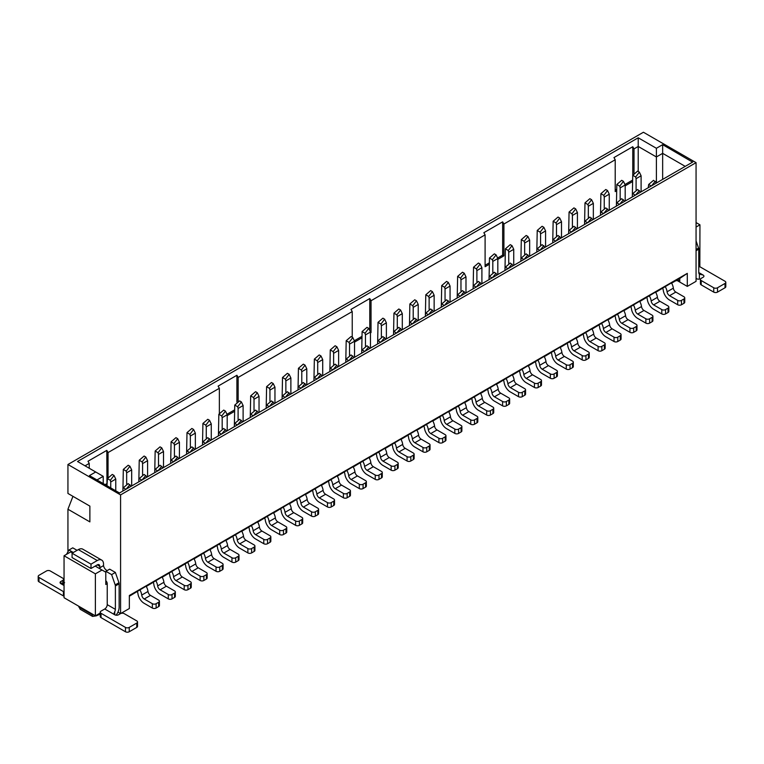 <?xml version="1.0" encoding="UTF-8"?>
<svg xmlns="http://www.w3.org/2000/svg" width="764" height="764" viewBox="0 0 764 764"><rect width="100%" height="100%" fill="white"/><g stroke="black" fill="none" stroke-linecap="round" stroke-linejoin="round"><path stroke-width="1.15" d="M662.655 179.397L662.655 153.344L656.391 156.964L656.391 182.653M692.585 162.121L662.655 144.663L662.655 153.344L685.222 166.371M662.655 144.663L656.391 148.283L656.391 156.964L638.217 146.468L638.217 171.47M656.391 148.283L638.217 137.787L638.217 146.468L634.015 148.894L632.764 146.726L613.96 157.575L615.211 159.752L615.211 191.592L616.405 190.904M696.061 162.646L643.422 132.248L67.939 464.502L120.578 494.9L696.061 162.646L696.061 281.333L687.294 286.395L687.294 273.369L679.769 278.44L679.769 282.059L676.637 280.245M692.747 162.025L119.518 492.981L89.436 475.609L95.701 471.99L77.527 461.494L638.217 137.787M696.061 227.051L699.948 224.817L699.843 266.846M696.061 222.572L699.948 224.817M679.769 278.44L677.964 279.481L679.769 282.059L687.294 286.395M677.964 279.481L671.613 283.148M671.47 282.89L655.693 292.335M655.55 292.077L639.774 301.532M639.63 301.264L623.863 310.719M623.711 310.461L607.943 319.906M607.791 319.648L592.024 329.103M591.871 328.845L576.104 338.29M575.951 338.032L560.184 347.486M560.031 347.219L544.264 356.673M544.111 356.416L528.344 365.861M528.191 365.603L512.424 375.057M512.272 374.799L496.504 384.244M496.352 383.986L480.585 393.441M480.432 393.183L464.665 402.628M464.512 402.37L448.745 411.825M448.592 411.557L432.825 421.012M432.672 420.754L416.905 430.199M416.752 429.941L400.985 439.396M400.833 439.138L385.066 448.583M384.913 448.325L369.146 457.779M368.993 457.512L353.226 466.966M353.073 466.708L337.306 476.153M337.153 475.896L321.386 485.35M321.233 485.092L305.466 494.537M305.313 494.279L289.546 503.734M289.394 503.466L273.627 512.921M696.061 240.88L698.563 248.08A2.655 1.538 60 0 1 698.764 249.169L698.764 272.538A3.543 2.044 -60 0 0 699.385 274.095L699.499 274.161M700.426 279.452A2.655 1.538 0 0 0 701.209 280.541L713.738 287.77A2.655 1.538 -0 0 0 717.501 287.77L725.017 283.434A2.655 1.538 -0 0 0 725.8 282.346L725.8 286.691A2.655 1.538 180 0 1 725.017 287.77L717.501 292.115A2.655 1.538 180 0 1 713.738 292.115L701.209 284.877A2.655 1.538 180 0 1 700.426 283.797L700.426 279.452A2.655 1.538 0 0 1 701.209 278.363L703.147 277.246A2.655 1.538 180 0 0 703.93 276.157A2.655 1.538 180 0 0 703.147 275.078L699.385 274.095L699.385 279.08A8.862 5.119 -60 0 1 696.835 278.774A8.862 5.119 -60 0 1 696.061 278.134M725.8 282.346A2.655 1.538 -0 0 0 725.017 281.257L700.578 267.152A2.655 1.538 0 0 0 698.764 266.703M120.578 494.9L120.578 613.587L129.355 608.516L129.355 595.49L687.294 273.369M662.503 288.076A3.543 2.044 60 0 1 663.257 290.205A8.862 5.119 -120 0 0 669.465 299.994L677.697 304.75L677.697 300.405L669.55 295.697A3.543 2.044 60 0 1 667.077 291.781A8.862 5.119 -120 0 0 665.091 286.338M671.317 282.651A8.862 5.119 60 0 1 673.342 288.171A3.543 2.044 -120 0 0 675.825 292.077L683.971 296.785A2.655 1.538 0 0 1 684.745 297.874A2.655 1.538 0 0 1 683.971 298.953L683.971 303.298L681.459 304.75A2.655 1.538 180 0 1 677.697 304.75M684.745 297.874L684.745 302.21A2.655 1.538 180 0 1 683.971 303.298M681.459 304.75L681.459 300.405A2.655 1.538 180 0 1 677.697 300.405M681.459 300.405L683.971 298.953M646.583 297.272A3.543 2.044 60 0 1 647.337 299.392A8.862 5.119 -120 0 0 653.545 309.181L661.786 313.937L661.786 309.592L653.631 304.893A3.543 2.044 60 0 1 651.157 300.978A8.862 5.119 -120 0 0 649.171 295.525M655.397 291.838A8.862 5.119 60 0 1 657.422 297.358A3.543 2.044 -120 0 0 659.905 301.274L668.051 305.972A2.655 1.538 0 0 1 668.825 307.061A2.655 1.538 0 0 1 668.051 308.15L668.051 312.486L665.539 313.937A2.655 1.538 180 0 1 661.786 313.937M668.825 307.061L668.825 311.406A2.655 1.538 180 0 1 668.051 312.486M665.539 313.937L665.539 309.592A2.655 1.538 180 0 1 661.786 309.592M665.539 309.592L668.051 308.15M630.663 306.459A3.543 2.044 60 0 1 631.417 308.589A8.862 5.119 -120 0 0 637.625 318.368L645.866 323.124L645.866 318.789L637.711 314.08A3.543 2.044 60 0 1 635.237 310.165A8.862 5.119 -120 0 0 633.26 304.712M639.487 301.026A8.862 5.119 60 0 1 641.502 306.545A3.543 2.044 -120 0 0 643.985 310.461L652.131 315.169A2.655 1.538 0 0 1 652.905 316.248A2.655 1.538 0 0 1 652.131 317.337L652.131 321.682L649.62 323.124A2.655 1.538 180 0 1 645.866 323.124M652.905 316.248L652.905 320.593A2.655 1.538 180 0 1 652.131 321.682M649.62 323.124L649.62 318.789A2.655 1.538 180 0 1 645.866 318.789M649.62 318.789L652.131 317.337M614.743 315.656A3.543 2.044 60 0 1 615.497 317.776A8.862 5.119 -120 0 0 621.705 327.565L629.947 332.321L629.947 327.976L621.791 323.267A3.543 2.044 60 0 1 619.317 319.362A8.862 5.119 -120 0 0 617.341 313.909M623.567 310.222A8.862 5.119 60 0 1 625.582 315.742A3.543 2.044 -120 0 0 628.065 319.658L636.211 324.356A2.655 1.538 0 0 1 636.985 325.445A2.655 1.538 0 0 1 636.211 326.534L636.211 330.869L633.7 332.321A2.655 1.538 180 0 1 629.947 332.321M636.985 325.445L636.985 329.79A2.655 1.538 180 0 1 636.211 330.869M633.7 332.321L633.7 327.976A2.655 1.538 180 0 1 629.947 327.976M633.7 327.976L636.211 326.534M598.823 324.843A3.543 2.044 60 0 1 599.587 326.973A8.862 5.119 -120 0 0 605.785 336.752L614.027 341.508L614.027 337.163L605.871 332.464A3.543 2.044 60 0 1 603.398 328.549A8.862 5.119 -120 0 0 601.421 323.096M607.647 319.409A8.862 5.119 60 0 1 609.662 324.929A3.543 2.044 -120 0 0 612.145 328.845L620.292 333.553A2.655 1.538 0 0 1 621.065 334.632A2.655 1.538 0 0 1 620.292 335.721L620.292 340.066L617.78 341.508A2.655 1.538 180 0 1 614.027 341.508M621.065 334.632L621.065 338.977A2.655 1.538 180 0 1 620.292 340.066M617.78 341.508L617.78 337.163A2.655 1.538 180 0 1 614.027 337.163M617.78 337.163L620.292 335.721M582.903 334.03A3.543 2.044 60 0 1 583.667 336.16A8.862 5.119 -120 0 0 589.865 345.949L598.107 350.705L598.107 346.359L589.961 341.651A3.543 2.044 60 0 1 587.478 337.736A8.862 5.119 -120 0 0 585.501 332.292M591.728 328.606A8.862 5.119 60 0 1 593.743 334.126A3.543 2.044 -120 0 0 596.226 338.032L604.372 342.74A2.655 1.538 0 0 1 605.155 343.829A2.655 1.538 0 0 1 604.372 344.908L604.372 349.253L601.86 350.705A2.655 1.538 180 0 1 598.107 350.705M605.155 343.829L605.155 348.164A2.655 1.538 180 0 1 604.372 349.253M601.86 350.705L601.86 346.359A2.655 1.538 180 0 1 598.107 346.359M601.86 346.359L604.372 344.908M566.984 343.227A3.543 2.044 60 0 1 567.747 345.347A8.862 5.119 -120 0 0 573.945 355.136L582.187 359.892L582.187 355.546L574.041 350.848A3.543 2.044 60 0 1 571.558 346.932A8.862 5.119 -120 0 0 569.581 341.479M575.808 337.793A8.862 5.119 60 0 1 577.823 343.313A3.543 2.044 -120 0 0 580.306 347.228L588.452 351.927A2.655 1.538 0 0 1 589.235 353.016A2.655 1.538 0 0 1 588.452 354.104L588.452 358.44L585.94 359.892A2.655 1.538 180 0 1 582.187 359.892M589.235 353.016L589.235 357.361A2.655 1.538 180 0 1 588.452 358.44M585.94 359.892L585.94 355.546A2.655 1.538 180 0 1 582.187 355.546M585.94 355.546L588.452 354.104M551.064 352.414A3.543 2.044 60 0 1 551.828 354.544A8.862 5.119 -120 0 0 558.026 364.323L566.267 369.079L566.267 364.743L558.121 360.035A3.543 2.044 60 0 1 555.638 356.119A8.862 5.119 -120 0 0 553.661 350.666M559.888 346.99A8.862 5.119 60 0 1 561.903 352.5A3.543 2.044 -120 0 0 564.386 356.416L572.532 361.124A2.655 1.538 0 0 1 573.315 362.203A2.655 1.538 0 0 1 572.532 363.292L572.532 367.637L570.03 369.079A2.655 1.538 180 0 1 566.267 369.079M573.315 362.203L573.315 366.548A2.655 1.538 180 0 1 572.532 367.637M570.03 369.079L570.03 364.743A2.655 1.538 180 0 1 566.267 364.743M570.03 364.743L572.532 363.292M535.144 361.611A3.543 2.044 60 0 1 535.908 363.731A8.862 5.119 -120 0 0 542.106 373.52L550.347 378.276L550.347 373.93L542.201 369.232A3.543 2.044 60 0 1 539.718 365.316A8.862 5.119 -120 0 0 537.741 359.863M543.968 356.177A8.862 5.119 60 0 1 545.983 361.697A3.543 2.044 -120 0 0 548.466 365.612L556.612 370.311A2.655 1.538 0 0 1 557.395 371.399A2.655 1.538 0 0 1 556.612 372.488L556.612 376.824L554.11 378.276A2.655 1.538 180 0 1 550.347 378.276M557.395 371.399L557.395 375.745A2.655 1.538 180 0 1 556.612 376.824M554.11 378.276L554.11 373.93A2.655 1.538 180 0 1 550.347 373.93M554.11 373.93L556.612 372.488M519.224 370.798A3.543 2.044 60 0 1 519.988 372.928A8.862 5.119 -120 0 0 526.186 382.707L534.428 387.463L534.428 383.127L526.281 378.419A3.543 2.044 60 0 1 523.798 374.503A8.862 5.119 -120 0 0 521.822 369.05M528.048 365.364A8.862 5.119 60 0 1 530.063 370.884A3.543 2.044 -120 0 0 532.546 374.799L540.692 379.507A2.655 1.538 0 0 1 541.475 380.587A2.655 1.538 0 0 1 540.692 381.675L540.692 386.021L538.19 387.463A2.655 1.538 180 0 1 534.428 387.463M541.475 380.587L541.475 384.932A2.655 1.538 180 0 1 540.692 386.021M538.19 387.463L538.19 383.127A2.655 1.538 180 0 1 534.428 383.127M538.19 383.127L540.692 381.675M503.304 379.985A3.543 2.044 60 0 1 504.068 382.115A8.862 5.119 -120 0 0 510.266 391.903L518.508 396.659L518.508 392.314L510.362 387.606A3.543 2.044 60 0 1 507.879 383.7A8.862 5.119 -120 0 0 505.902 378.247M512.128 374.561A8.862 5.119 60 0 1 514.143 380.08A3.543 2.044 -120 0 0 516.626 383.986L524.772 388.695A2.655 1.538 0 0 1 525.556 389.783A2.655 1.538 0 0 1 524.772 390.862L524.772 395.208L522.27 396.659A2.655 1.538 180 0 1 518.508 396.659M525.556 389.783L525.556 394.119A2.655 1.538 180 0 1 524.772 395.208M522.27 396.659L522.27 392.314A2.655 1.538 180 0 1 518.508 392.314M522.27 392.314L524.772 390.862M487.384 389.182A3.543 2.044 60 0 1 488.148 391.302A8.862 5.119 -120 0 0 494.346 401.09L502.588 405.846L502.588 401.501L494.442 396.803A3.543 2.044 60 0 1 491.959 392.887A8.862 5.119 -120 0 0 489.982 387.434M496.208 383.748A8.862 5.119 60 0 1 498.224 389.268A3.543 2.044 -120 0 0 500.706 393.183L508.853 397.882A2.655 1.538 0 0 1 509.636 398.97A2.655 1.538 0 0 1 508.853 400.059L508.853 404.395L506.351 405.846A2.655 1.538 180 0 1 502.588 405.846M509.636 398.97L509.636 403.316A2.655 1.538 180 0 1 508.853 404.395M506.351 405.846L506.351 401.501A2.655 1.538 180 0 1 502.588 401.501M506.351 401.501L508.853 400.059M471.464 398.369A3.543 2.044 60 0 1 472.228 400.498A8.862 5.119 -120 0 0 478.426 410.278L486.668 415.033L486.668 410.698L478.522 405.99A3.543 2.044 60 0 1 476.039 402.074A8.862 5.119 -120 0 0 474.062 396.621M480.289 392.944A8.862 5.119 60 0 1 482.304 398.455A3.543 2.044 -120 0 0 484.787 402.37L492.933 407.078A2.655 1.538 0 0 1 493.716 408.167A2.655 1.538 0 0 1 492.933 409.246L492.933 413.591L490.431 415.033A2.655 1.538 180 0 1 486.668 415.033M493.716 408.167L493.716 412.503A2.655 1.538 180 0 1 492.933 413.591M490.431 415.033L490.431 410.698A2.655 1.538 180 0 1 486.668 410.698M490.431 410.698L492.933 409.246M455.554 407.565A3.543 2.044 60 0 1 456.309 409.685A8.862 5.119 -120 0 0 462.507 419.474L470.748 424.23L470.748 419.885L462.602 415.186A3.543 2.044 60 0 1 460.119 411.271A8.862 5.119 -120 0 0 458.142 405.818M464.369 402.131A8.862 5.119 60 0 1 466.384 407.651A3.543 2.044 -120 0 0 468.867 411.567L477.013 416.265A2.655 1.538 0 0 1 477.796 417.354A2.655 1.538 0 0 1 477.013 418.443L477.013 422.778L474.511 424.23A2.655 1.538 180 0 1 470.748 424.23M477.796 417.354L477.796 421.699A2.655 1.538 180 0 1 477.013 422.778M474.511 424.23L474.511 419.885A2.655 1.538 180 0 1 470.748 419.885M474.511 419.885L477.013 418.443M439.634 416.752A3.543 2.044 60 0 1 440.389 418.882A8.862 5.119 -120 0 0 446.587 428.661L454.828 433.417L454.828 429.082L446.682 424.373A3.543 2.044 60 0 1 444.199 420.458A8.862 5.119 -120 0 0 442.222 415.005M448.449 411.318A8.862 5.119 60 0 1 450.464 416.838A3.543 2.044 -120 0 0 452.947 420.754L461.093 425.462A2.655 1.538 0 0 1 461.876 426.541A2.655 1.538 0 0 1 461.093 427.63L461.093 431.975L458.591 433.417A2.655 1.538 180 0 1 454.828 433.417M461.876 426.541L461.876 430.886A2.655 1.538 180 0 1 461.093 431.975M458.591 433.417L458.591 429.082A2.655 1.538 180 0 1 454.828 429.082M458.591 429.082L461.093 427.63M423.714 425.949A3.543 2.044 60 0 1 424.469 428.069A8.862 5.119 -120 0 0 430.667 437.858L438.908 442.614L438.908 438.269L430.762 433.56A3.543 2.044 60 0 1 428.279 429.654A8.862 5.119 -120 0 0 426.302 424.201M432.529 420.515A8.862 5.119 60 0 1 434.544 426.035A3.543 2.044 -120 0 0 437.027 429.951L445.173 434.649A2.655 1.538 0 0 1 445.956 435.738A2.655 1.538 0 0 1 445.173 436.817L445.173 441.162L442.671 442.614A2.655 1.538 180 0 1 438.908 442.614M445.956 435.738L445.956 440.074A2.655 1.538 180 0 1 445.173 441.162M442.671 442.614L442.671 438.269A2.655 1.538 180 0 1 438.908 438.269M442.671 438.269L445.173 436.817M407.795 435.136A3.543 2.044 60 0 1 408.549 437.266A8.862 5.119 -120 0 0 414.757 447.045L422.989 451.801L422.989 447.456L414.842 442.757A3.543 2.044 60 0 1 412.359 438.842A8.862 5.119 -120 0 0 410.383 433.389M416.609 429.702A8.862 5.119 60 0 1 418.624 435.222A3.543 2.044 -120 0 0 421.107 439.138L429.253 443.846A2.655 1.538 0 0 1 430.036 444.925A2.655 1.538 0 0 1 429.253 446.014L429.253 450.359L426.751 451.801A2.655 1.538 180 0 1 422.989 451.801M430.036 444.925L430.036 449.27A2.655 1.538 180 0 1 429.253 450.359M426.751 451.801L426.751 447.456A2.655 1.538 180 0 1 422.989 447.456M426.751 447.456L429.253 446.014M391.875 444.323A3.543 2.044 60 0 1 392.629 446.453A8.862 5.119 -120 0 0 398.837 456.242L407.069 460.998L407.069 456.652L398.923 451.944A3.543 2.044 60 0 1 396.44 448.029A8.862 5.119 -120 0 0 394.463 442.585M400.689 438.899A8.862 5.119 60 0 1 402.704 444.419A3.543 2.044 -120 0 0 405.187 448.325L413.334 453.033A2.655 1.538 0 0 1 414.117 454.122A2.655 1.538 0 0 1 413.334 455.201L413.334 459.546L410.831 460.998A2.655 1.538 180 0 1 407.069 460.998M414.117 454.122L414.117 458.457A2.655 1.538 180 0 1 413.334 459.546M410.831 460.998L410.831 456.652A2.655 1.538 180 0 1 407.069 456.652M410.831 456.652L413.334 455.201M375.955 453.52A3.543 2.044 60 0 1 376.709 455.64A8.862 5.119 -120 0 0 382.917 465.429L391.149 470.185L391.149 465.839L383.003 461.141A3.543 2.044 60 0 1 380.52 457.225A8.862 5.119 -120 0 0 378.543 451.772M384.769 448.086A8.862 5.119 60 0 1 386.785 453.606A3.543 2.044 -120 0 0 389.268 457.521L397.414 462.22A2.655 1.538 0 0 1 398.197 463.309A2.655 1.538 0 0 1 397.414 464.397L397.414 468.733L394.912 470.185A2.655 1.538 180 0 1 391.149 470.185M398.197 463.309L398.197 467.654A2.655 1.538 180 0 1 397.414 468.733M394.912 470.185L394.912 465.839A2.655 1.538 180 0 1 391.149 465.839M394.912 465.839L397.414 464.397M360.035 462.707A3.543 2.044 60 0 1 360.789 464.837A8.862 5.119 -120 0 0 366.997 474.616L375.229 479.372L375.229 475.036L367.083 470.328A3.543 2.044 60 0 1 364.6 466.412A8.862 5.119 -120 0 0 362.623 460.959M368.85 457.273A8.862 5.119 60 0 1 370.874 462.793A3.543 2.044 -120 0 0 373.348 466.708L381.494 471.417A2.655 1.538 0 0 1 382.277 472.496A2.655 1.538 0 0 1 381.494 473.584L381.494 477.93L378.992 479.372A2.655 1.538 180 0 1 375.229 479.372M382.277 472.496L382.277 476.841A2.655 1.538 180 0 1 381.494 477.93M378.992 479.372L378.992 475.036A2.655 1.538 180 0 1 375.229 475.036M378.992 475.036L381.494 473.584M344.115 471.904A3.543 2.044 60 0 1 344.87 474.024A8.862 5.119 -120 0 0 351.077 483.813L359.309 488.568L359.309 484.223L351.163 479.525A3.543 2.044 60 0 1 348.68 475.609A8.862 5.119 -120 0 0 346.703 470.156M352.93 466.47A8.862 5.119 60 0 1 354.954 471.99A3.543 2.044 -120 0 0 357.428 475.905L365.584 480.604A2.655 1.538 0 0 1 366.357 481.692A2.655 1.538 0 0 1 365.584 482.781L365.584 487.117L363.072 488.568A2.655 1.538 180 0 1 359.309 488.568M366.357 481.692L366.357 486.038A2.655 1.538 180 0 1 365.584 487.117M363.072 488.568L363.072 484.223A2.655 1.538 180 0 1 359.309 484.223M363.072 484.223L365.584 482.781M328.195 481.091A3.543 2.044 60 0 1 328.95 483.22A8.862 5.119 -120 0 0 335.157 493L343.389 497.756L343.389 493.41L335.243 488.712A3.543 2.044 60 0 1 332.76 484.796A8.862 5.119 -120 0 0 330.783 479.343M337.01 475.657A8.862 5.119 60 0 1 339.035 481.177A3.543 2.044 -120 0 0 341.508 485.092L349.664 489.8A2.655 1.538 0 0 1 350.437 490.88A2.655 1.538 0 0 1 349.664 491.968L349.664 496.314L347.152 497.756A2.655 1.538 180 0 1 343.389 497.756M350.437 490.88L350.437 495.225A2.655 1.538 180 0 1 349.664 496.314M347.152 497.756L347.152 493.41A2.655 1.538 180 0 1 343.389 493.41M347.152 493.41L349.664 491.968M312.275 490.278A3.543 2.044 60 0 1 313.03 492.408A8.862 5.119 -120 0 0 319.237 502.196L327.469 506.952L327.469 502.607L319.323 497.899A3.543 2.044 60 0 1 316.84 493.983A8.862 5.119 -120 0 0 314.863 488.54M321.09 484.853A8.862 5.119 60 0 1 323.115 490.373A3.543 2.044 -120 0 0 325.588 494.279L333.744 498.987A2.655 1.538 0 0 1 334.517 500.076A2.655 1.538 0 0 1 333.744 501.155L333.744 505.501L331.232 506.952A2.655 1.538 180 0 1 327.469 506.952M334.517 500.076L334.517 504.412A2.655 1.538 180 0 1 333.744 505.501M331.232 506.952L331.232 502.607A2.655 1.538 180 0 1 327.469 502.607M331.232 502.607L333.744 501.155M296.356 499.475A3.543 2.044 60 0 1 297.11 501.595A8.862 5.119 -120 0 0 303.318 511.383L311.55 516.139L311.55 511.794L303.403 507.095A3.543 2.044 60 0 1 300.921 503.18A8.862 5.119 -120 0 0 298.944 497.727M305.17 494.041A8.862 5.119 60 0 1 307.195 499.56A3.543 2.044 -120 0 0 309.668 503.476L317.824 508.175A2.655 1.538 0 0 1 318.598 509.263A2.655 1.538 0 0 1 317.824 510.352L317.824 514.688L315.312 516.139A2.655 1.538 180 0 1 311.55 516.139M318.598 509.263L318.598 513.609A2.655 1.538 180 0 1 317.824 514.688M315.312 516.139L315.312 511.794A2.655 1.538 180 0 1 311.55 511.794M315.312 511.794L317.824 510.352M280.436 508.662A3.543 2.044 60 0 1 281.19 510.791A8.862 5.119 -120 0 0 287.398 520.571L295.63 525.326L295.63 520.991L287.484 516.283A3.543 2.044 60 0 1 285.001 512.367A8.862 5.119 -120 0 0 283.024 506.914M289.25 503.237A8.862 5.119 60 0 1 291.275 508.748A3.543 2.044 -120 0 0 293.758 512.663L301.904 517.371A2.655 1.538 0 0 1 302.678 518.45A2.655 1.538 0 0 1 301.904 519.539L301.904 523.884L299.392 525.326A2.655 1.538 180 0 1 295.63 525.326M302.678 518.45L302.678 522.796A2.655 1.538 180 0 1 301.904 523.884M299.392 525.326L299.392 520.991A2.655 1.538 180 0 1 295.63 520.991M299.392 520.991L301.904 519.539M129.355 596.216L146.125 586.189M146.277 586.446L162.044 577.001M162.197 577.259L177.964 567.805M178.117 568.072L193.884 558.618M194.037 558.876L209.804 549.431M209.947 549.688L225.724 540.234M225.867 540.492L241.644 531.047M241.787 531.305L257.563 521.85M257.707 522.108L273.483 512.663M85.043 465.839L89.245 463.414L87.994 461.246L106.798 450.388L108.049 452.565L219.354 388.293L218.103 386.126L236.907 375.267L238.158 377.435L352.233 311.578L352.233 337.23M369.776 329.58L369.776 298.552L350.972 309.41L352.233 311.578M369.776 298.552L371.037 300.729L485.102 234.873L483.851 232.695L502.645 221.846L502.645 255.138L503.906 255.854L503.906 224.014L502.645 221.846M503.906 224.014L615.211 159.752M634.015 173.227L634.015 148.894M632.764 146.726L632.764 175.243M632.325 180.266L625.057 184.468M616.405 189.462L615.211 190.15M625.181 185.843L632.325 181.717M502.645 255.138L497.698 257.993M489.046 262.988L485.102 265.27M485.102 234.873L485.102 266.712L489.046 264.43M497.822 259.368L503.906 255.854M354.544 342.091L361.697 337.965M370.464 332.894L371.037 332.569L370.464 332.244M361.697 336.513L354.42 340.715M371.037 300.729L371.037 332.569M238.158 377.435L238.158 401.176M234.338 411.49L227.195 415.616M219.354 413.209L219.354 388.293M108.049 452.565L108.049 477.357M106.979 485.016L106.358 485.379M89.245 468.265L89.245 463.414M236.907 375.267L236.907 402.103M95.701 471.99L103.216 476.335L103.216 483.574M103.216 476.335L96.952 479.954M106.798 450.388L106.979 483.784M106.798 483.679L105.098 484.653M234.338 410.039L227.07 414.241M117.971 612.079L120.578 613.587M67.939 464.502L67.939 493.449L89.875 506.112L89.875 521.888L67.939 509.225L67.939 551.856M100.246 613.024L95.385 615.832L64.052 597.734L64.052 555.762L70.689 551.923L72.513 552.974M89.875 506.112L72.952 496.342L67.939 509.225M95.194 566.076L105.795 572.188L105.795 584.489L107.227 583.658L107.227 604.649L115.383 609.357L115.383 585.978A2.655 1.538 -120 0 0 115.183 584.899L111.62 574.614L105.919 571.319A4.431 2.559 60 0 1 105.623 572.093M102.032 570.02L95.385 573.85L95.385 615.832M95.385 573.85L64.052 555.762M91.938 613.836L92.673 616.405L96.274 615.851L100.246 614.141M92.454 616.357L80.096 609.223L78.778 606.244M73.325 552.506L68.999 550.004L72.761 547.836L77.088 550.338M97.267 560.537L91.002 564.157L91.002 568.502L72.074 557.567L72.074 553.231L78.339 549.612L97.267 560.537A8.862 5.119 -60 0 1 101.698 560.098A8.862 5.119 -60 0 1 103.532 564.157L103.532 565.608A4.431 2.559 -120 0 0 107.227 570.565M105.919 571.319L109.672 569.151L115.383 572.446L118.945 582.722A2.655 1.538 60 0 1 119.136 583.811L119.136 607.179A8.862 5.119 120 0 1 116.061 615.192M105.795 580.716A2.655 1.538 60 0 1 107.227 583.658M100.065 568.884A4.431 2.559 60 0 1 99.778 567.776L99.778 566.325L97.267 564.882A3.543 2.044 -60 0 1 99.043 564.701A3.543 2.044 -60 0 1 99.778 566.325M68.999 550.004L66.497 554.349M78.339 549.612A8.862 5.119 -60 0 1 82.77 549.173L101.698 560.098M91.002 568.502L97.267 564.882M99.778 567.776L103.532 565.608M111.62 574.614L115.383 572.446M115.383 609.357A3.543 2.044 -60 0 1 114.753 611.63L114.753 614.781L113.97 613.626L114.753 611.63M101.029 613.301L125.468 627.406A2.655 1.538 0 0 0 129.231 627.406L136.756 623.071A2.655 1.538 0 0 0 137.53 621.982L137.53 626.327A2.655 1.538 180 0 1 136.756 627.406L129.231 631.752A2.655 1.538 180 0 1 125.468 631.752L101.029 617.637L101.029 613.301A2.655 1.538 180 0 1 100.246 612.212A2.655 1.538 180 0 1 101.029 611.124L104.725 608.994A3.543 2.044 120 0 0 107.227 604.649M64.615 582.684L60.853 583.658A2.655 1.538 180 0 1 60.069 582.579A2.655 1.538 180 0 1 60.853 581.49L62.791 580.373A2.655 1.538 -0 0 0 63.574 579.284A2.655 1.538 -0 0 0 62.791 578.195L50.262 570.956A2.655 1.538 0 0 0 46.499 570.956L38.983 575.302A2.655 1.538 0 0 0 38.2 576.39A2.655 1.538 0 0 0 38.983 577.469L63.422 591.584A2.655 1.538 0 0 0 64.052 591.852M63.422 591.584L63.422 595.93A2.655 1.538 -0 0 0 64.052 596.197M63.422 595.93L38.983 581.815A2.655 1.538 180 0 1 38.2 580.726L38.2 576.39M63.574 579.284L63.574 583.629A2.655 1.538 180 0 1 63.565 583.782M91.002 564.157L72.074 553.231M104.725 608.994L114.753 614.781A2.655 1.538 0 0 0 118.515 614.781L120.454 613.654A2.655 1.538 0 0 1 124.217 613.654L136.756 620.893A2.655 1.538 0 0 1 137.53 621.982M101.029 617.637A2.655 1.538 180 0 1 100.246 616.558L100.246 612.212M153.077 582.197A3.543 2.044 60 0 1 153.841 584.317A8.862 5.119 -120 0 0 160.039 594.106L168.281 598.861L168.281 594.516L160.134 589.808A3.543 2.044 60 0 1 157.651 585.902A8.862 5.119 -120 0 0 155.675 580.449M161.901 576.763A8.862 5.119 60 0 1 163.916 582.283A3.543 2.044 -120 0 0 166.399 586.198L174.545 590.897A2.655 1.538 0 0 1 175.328 591.985A2.655 1.538 0 0 1 174.545 593.065L174.545 597.41L172.034 598.861A2.655 1.538 180 0 1 168.281 598.861M184.917 563.813A3.543 2.044 60 0 1 185.671 565.933A8.862 5.119 -120 0 0 191.879 575.722L200.12 580.478L200.12 576.132L191.965 571.434A3.543 2.044 60 0 1 189.491 567.518A8.862 5.119 -120 0 0 187.514 562.065M193.741 558.379A8.862 5.119 60 0 1 195.756 563.899A3.543 2.044 -120 0 0 198.239 567.814L206.385 572.513A2.655 1.538 0 0 1 207.159 573.602A2.655 1.538 0 0 1 206.385 574.69L206.385 579.026L203.873 580.478A2.655 1.538 180 0 1 200.12 580.478M216.756 545.429A3.543 2.044 60 0 1 217.511 547.549A8.862 5.119 -120 0 0 223.718 557.338L231.96 562.094L231.96 557.749L223.804 553.05A3.543 2.044 60 0 1 221.331 549.135A8.862 5.119 -120 0 0 219.354 543.681M225.581 539.995A8.862 5.119 60 0 1 227.596 545.515A3.543 2.044 -120 0 0 230.079 549.431L238.225 554.129A2.655 1.538 0 0 1 238.998 555.218A2.655 1.538 0 0 1 238.225 556.307L238.225 560.642L235.713 562.094A2.655 1.538 180 0 1 231.96 562.094M248.596 527.045A3.543 2.044 60 0 1 249.351 529.175A8.862 5.119 -120 0 0 255.558 538.954L263.79 543.71L263.79 539.374L255.644 534.666A3.543 2.044 60 0 1 253.161 530.751A8.862 5.119 -120 0 0 251.184 525.298M257.411 521.611A8.862 5.119 60 0 1 259.435 527.131A3.543 2.044 -120 0 0 261.918 531.047L270.064 535.755A2.655 1.538 0 0 1 270.838 536.834A2.655 1.538 0 0 1 270.064 537.923L270.064 542.268L267.553 543.71A2.655 1.538 180 0 1 263.79 543.71M264.516 517.858A3.543 2.044 60 0 1 265.27 519.978A8.862 5.119 -120 0 0 271.478 529.767L279.71 534.523L279.71 530.178L271.564 525.479A3.543 2.044 60 0 1 269.081 521.564A8.862 5.119 -120 0 0 267.104 516.111M273.331 512.424A8.862 5.119 60 0 1 275.355 517.944A3.543 2.044 -120 0 0 277.838 521.86L285.984 526.558A2.655 1.538 0 0 1 286.758 527.647A2.655 1.538 0 0 1 285.984 528.736L285.984 533.071L283.473 534.523A2.655 1.538 180 0 1 279.71 534.523M232.676 536.232A3.543 2.044 60 0 1 233.431 538.362A8.862 5.119 -120 0 0 239.638 548.151L247.88 552.907L247.88 548.562L239.724 543.853A3.543 2.044 60 0 1 237.251 539.947A8.862 5.119 -120 0 0 235.264 534.494M241.491 530.808A8.862 5.119 60 0 1 243.515 536.328A3.543 2.044 -120 0 0 245.998 540.234L254.145 544.942A2.655 1.538 0 0 1 254.918 546.031A2.655 1.538 0 0 1 254.145 547.11L254.145 551.455L251.633 552.907A2.655 1.538 180 0 1 247.88 552.907M200.837 554.616A3.543 2.044 60 0 1 201.591 556.746A8.862 5.119 -120 0 0 207.798 566.525L216.04 571.281L216.04 566.945L207.884 562.237A3.543 2.044 60 0 1 205.411 558.322A8.862 5.119 -120 0 0 203.434 552.869M209.661 549.192A8.862 5.119 60 0 1 211.676 554.702A3.543 2.044 -120 0 0 214.159 558.618L222.305 563.326A2.655 1.538 0 0 1 223.078 564.415A2.655 1.538 0 0 1 222.305 565.494L222.305 569.839L219.793 571.281A2.655 1.538 180 0 1 216.04 571.281M168.997 573A3.543 2.044 60 0 1 169.761 575.13A8.862 5.119 -120 0 0 175.959 584.909L184.2 589.665L184.2 585.329L176.045 580.621A3.543 2.044 60 0 1 173.571 576.705A8.862 5.119 -120 0 0 171.594 571.252M177.821 567.566A8.862 5.119 60 0 1 179.836 573.086A3.543 2.044 -120 0 0 182.319 577.001L190.465 581.71A2.655 1.538 0 0 1 191.248 582.789A2.655 1.538 0 0 1 190.465 583.877L190.465 588.223L187.954 589.665A2.655 1.538 180 0 1 184.2 589.665M137.157 591.384A3.543 2.044 60 0 1 137.921 593.513A8.862 5.119 -120 0 0 144.119 603.293L152.361 608.048L152.361 603.703L144.215 599.005A3.543 2.044 60 0 1 141.732 595.089A8.862 5.119 -120 0 0 139.755 589.636M145.981 585.95A8.862 5.119 60 0 1 147.996 591.47A3.543 2.044 -120 0 0 150.479 595.385L158.625 600.093A2.655 1.538 0 0 1 159.409 601.173A2.655 1.538 0 0 1 158.625 602.261L158.625 606.606L156.123 608.048A2.655 1.538 180 0 1 152.361 608.048M175.328 591.985L175.328 596.321A2.655 1.538 180 0 1 174.545 597.41M172.034 598.861L172.034 594.516A2.655 1.538 180 0 1 168.281 594.516M172.034 594.516L174.545 593.065M207.159 573.602L207.159 577.947A2.655 1.538 180 0 1 206.385 579.026M203.873 580.478L203.873 576.132A2.655 1.538 180 0 1 200.12 576.132M203.873 576.132L206.385 574.69M238.998 555.218L238.998 559.563A2.655 1.538 180 0 1 238.225 560.642M235.713 562.094L235.713 557.749A2.655 1.538 180 0 1 231.96 557.749M235.713 557.749L238.225 556.307M270.838 536.834L270.838 541.179A2.655 1.538 180 0 1 270.064 542.268M267.553 543.71L267.553 539.374A2.655 1.538 180 0 1 263.79 539.374M267.553 539.374L270.064 537.923M286.758 527.647L286.758 531.992A2.655 1.538 180 0 1 285.984 533.071M283.473 534.523L283.473 530.178A2.655 1.538 180 0 1 279.71 530.178M283.473 530.178L285.984 528.736M254.918 546.031L254.918 550.366A2.655 1.538 180 0 1 254.145 551.455M251.633 552.907L251.633 548.562A2.655 1.538 180 0 1 247.88 548.562M251.633 548.562L254.145 547.11M223.078 564.415L223.078 568.75A2.655 1.538 180 0 1 222.305 569.839M219.793 571.281L219.793 566.945A2.655 1.538 180 0 1 216.04 566.945M219.793 566.945L222.305 565.494M191.248 582.789L191.248 587.134A2.655 1.538 180 0 1 190.465 588.223M187.954 589.665L187.954 585.329A2.655 1.538 180 0 1 184.2 585.329M187.954 585.329L190.465 583.877M159.409 601.173L159.409 605.518A2.655 1.538 180 0 1 158.625 606.606M156.123 608.048L156.123 603.703A2.655 1.538 180 0 1 152.361 603.703M156.123 603.703L158.625 602.261M641.101 191.85L641.101 175.777L636.087 178.671L636.087 189.816M641.101 175.777L639.353 172.129L637.615 171.117L632.745 175.3L632.325 196.911M636.087 178.671L635.667 176.99L632.745 175.3M639.353 172.129L635.667 176.99M648.244 187.724L648.665 184.487L653.535 180.314L656.505 182.949M651.52 185.833L655.273 181.316M625.181 201.037L625.181 184.974L620.167 187.868L620.167 199.012M625.181 184.974L623.434 181.316L621.695 180.314L616.825 184.487L616.405 206.099M620.167 187.868L619.747 186.177L616.825 184.487M623.434 181.316L619.747 186.177M635.333 195.173L632.745 193.684L632.325 194.887M632.745 193.684L637.615 189.501L640.585 192.146M635.6 195.021L639.353 190.513M609.261 210.224L609.261 194.161L604.248 197.055L604.248 208.2M609.261 194.161L607.514 190.513L605.776 189.501L600.905 193.684L600.485 215.295M604.248 197.055L603.827 195.364L600.905 193.684M607.514 190.513L603.827 195.364M619.413 204.37L616.825 202.871L616.405 204.074M616.825 202.871L621.695 198.697L624.665 201.333M619.68 204.217L623.434 199.7M593.341 219.421L593.341 203.358L588.328 206.251L588.328 217.396M593.341 203.358L591.594 199.7L589.856 198.697L584.985 202.871L584.565 224.482M588.328 206.251L587.908 204.561L584.985 202.871M591.594 199.7L587.908 204.561M603.493 213.557L600.905 212.058L600.485 213.271M600.905 212.058L605.776 207.884L608.746 210.52M603.761 213.404L607.514 208.887M577.422 228.608L577.422 212.545L572.408 215.438L572.408 226.583M577.422 212.545L575.674 208.887L573.936 207.884L569.065 212.058L568.645 233.679M572.408 215.438L571.988 213.748L569.065 212.058M575.674 208.887L571.988 213.748M587.573 222.744L584.985 221.254L584.565 222.458M584.985 221.254L589.856 217.072L592.826 219.717M587.841 222.601L591.594 218.084M561.502 237.805L561.502 221.732L556.488 224.626L556.488 235.77M561.502 221.732L559.754 218.084L558.016 217.072L553.146 221.254L552.725 242.866M556.488 224.626L556.068 222.945L553.146 221.254M559.754 218.084L556.068 222.945M571.653 231.941L569.065 230.441L568.645 231.654M569.065 230.441L573.936 226.268L576.906 228.904M571.921 231.788L575.674 227.271M545.582 246.992L545.582 230.929L540.568 233.822L540.568 244.967M545.582 230.929L543.844 227.271L542.096 226.268L537.226 230.441L536.806 252.063M540.568 233.822L540.148 232.132L537.226 230.441M543.844 227.271L540.148 232.132M555.734 241.128L553.146 239.638L552.725 240.841M553.146 239.638L558.016 235.455L560.986 238.101M556.001 240.975L559.754 236.468M529.662 256.179L529.662 240.116L524.648 243.009L524.648 254.154M529.662 240.116L527.924 236.468L526.176 235.455L521.306 239.638L520.886 261.25M524.648 243.009L524.228 241.319L521.306 239.638M527.924 236.468L524.228 241.319M539.814 250.325L537.226 248.825L536.806 250.029M537.226 248.825L542.096 244.652L545.066 247.288M540.081 250.172L543.844 245.655M513.742 265.375L513.742 249.312L508.728 252.206L508.728 263.351M513.742 249.312L512.004 245.655L510.256 244.652L505.386 248.825L504.966 270.437M508.728 252.206L508.308 250.516L505.386 248.825M512.004 245.655L508.308 250.516M523.894 259.512L521.306 258.012L520.886 259.225M521.306 258.012L526.176 253.839L529.146 256.484M524.161 259.359L527.924 254.851M497.822 274.562L497.822 258.499L492.809 261.393L492.809 272.538M497.822 258.499L496.084 254.851L494.337 253.839L489.466 258.012L489.046 279.634M492.809 261.393L492.388 259.703L489.466 258.012M496.084 254.851L492.388 259.703M507.974 268.699L505.386 267.209L504.966 268.412M505.386 267.209L510.256 263.036L513.227 265.671M508.241 268.556L512.004 264.038M481.903 283.759L481.903 267.687L476.889 270.59L476.889 281.735M481.903 267.687L480.164 264.038L478.417 263.036L473.546 267.209L473.126 288.821M476.889 270.59L476.469 268.899L473.546 267.209M480.164 264.038L476.469 268.899M492.054 277.895L489.466 276.396L489.046 277.609M489.466 276.396L494.337 272.223L497.307 274.859M492.322 277.743L496.084 273.226M465.983 292.946L465.983 276.883L460.969 279.777L460.969 290.922M465.983 276.883L464.245 273.226L462.497 272.223L457.626 276.396L457.206 298.017M460.969 279.777L460.549 278.086L457.626 276.396M464.245 273.226L460.549 278.086M476.134 287.083L473.546 285.593L473.126 286.796M473.546 285.593L478.417 281.41L481.387 284.055M476.402 286.93L480.164 282.422M450.063 302.143L450.063 286.07L445.049 288.964L445.049 300.109M450.063 286.07L448.325 282.422L446.577 281.41L441.707 285.593L441.286 307.204M445.049 288.964L444.629 287.283L441.707 285.593M448.325 282.422L444.629 287.283M460.214 296.279L457.626 294.78L457.206 295.983M457.626 294.78L462.497 290.606L465.467 293.242M460.482 296.126L464.245 291.609M434.143 311.33L434.143 295.267L429.129 298.161L429.129 309.305M434.143 295.267L432.405 291.609L430.657 290.606L425.787 294.78L425.367 316.392M429.129 298.161L428.719 296.47L425.787 294.78M432.405 291.609L428.719 296.47M444.295 305.466L441.707 303.976L441.286 305.18M441.707 303.976L446.577 299.794L449.547 302.439M444.562 305.313L448.325 300.806M418.223 320.517L418.223 304.454L413.209 307.348L413.209 318.493M418.223 304.454L416.485 300.806L414.737 299.794L409.867 303.976L409.456 325.588M413.209 307.348L412.799 305.657L409.867 303.976M416.485 300.806L412.799 305.657M428.375 314.663L425.787 313.164L425.367 314.367M425.787 313.164L430.657 308.99L433.627 311.626M428.642 314.51L432.405 309.993M402.303 329.714L402.303 313.641L397.29 316.544L397.29 327.689M402.303 313.641L400.565 309.993L398.818 308.99L393.947 313.164L393.536 334.775M397.29 316.544L396.879 314.854L393.947 313.164M400.565 309.993L396.879 314.854M412.464 323.85L409.867 322.351L409.456 323.564M409.867 322.351L414.737 318.177L417.707 320.813M412.722 323.697L416.485 319.18M386.383 338.901L386.383 322.838L381.37 325.731L381.37 336.876M386.383 322.838L384.645 319.18L382.898 318.177L378.027 322.351L377.617 343.972M381.37 325.731L380.959 324.041L378.027 322.351M384.645 319.18L380.959 324.041M396.545 333.037L393.947 331.547L393.536 332.751M393.947 331.547L398.818 327.364L401.797 330.01M396.803 332.884L400.565 328.377M370.464 348.097L370.464 332.025L365.45 334.918L365.45 346.063M370.464 332.025L368.726 328.377L366.978 327.364L362.107 331.547L361.697 353.159M365.45 334.918L365.039 333.238L362.107 331.547M368.726 328.377L365.039 333.238M380.625 342.234L378.027 340.734L377.617 341.938M378.027 340.734L382.898 336.561L385.877 339.197M380.883 342.081L384.645 337.564M354.544 357.285L354.544 341.221L349.53 344.115L349.53 355.26M354.544 341.221L352.806 337.564L351.058 336.561L346.188 340.734L345.777 362.346M349.53 344.115L349.119 342.425L346.188 340.734M352.806 337.564L349.119 342.425M364.705 351.421L362.107 349.931L361.697 351.134M362.107 349.931L366.978 345.748L369.957 348.394M364.963 351.268L368.726 346.76M338.633 366.472L338.633 350.409L333.61 353.302L333.61 364.447M338.633 350.409L336.886 346.76L335.138 345.748L330.268 349.931L329.857 371.543M333.61 353.302L333.199 351.612L330.268 349.931M336.886 346.76L333.199 351.612M348.785 360.618L346.188 359.118L345.777 360.322M346.188 359.118L351.058 354.945L354.038 357.581M349.043 360.465L352.806 355.948M322.714 375.668L322.714 359.605L317.7 362.499L317.7 373.644M322.714 359.605L320.966 355.948L319.228 354.945L314.357 359.118L313.937 380.73M317.7 362.499L317.28 360.809L314.357 359.118M320.966 355.948L317.28 360.809M332.865 369.805L330.268 368.305L329.857 369.518M330.268 368.305L335.138 364.132L338.118 366.768M333.123 369.652L336.886 365.135M306.794 384.855L306.794 368.792L301.78 371.686L301.78 382.831M306.794 368.792L305.046 365.135L303.308 364.132L298.438 368.305L298.017 389.926M301.78 371.686L301.36 369.996L298.438 368.305M305.046 365.135L301.36 369.996M316.945 378.992L314.357 377.502L313.937 378.705M314.357 377.502L319.228 373.319L322.198 375.964M317.203 378.849L320.966 374.331M290.874 394.052L290.874 377.979L285.86 380.873L285.86 392.018M290.874 377.979L289.126 374.331L287.388 373.319L282.518 377.502L282.097 399.114M285.86 380.873L285.44 379.192L282.518 377.502M289.126 374.331L285.44 379.192M301.026 388.188L298.438 386.689L298.017 387.902M298.438 386.689L303.308 382.516L306.278 385.151M301.283 388.036L305.046 383.518M274.954 403.239L274.954 387.176L269.94 390.07L269.94 401.215M274.954 387.176L273.206 383.518L271.468 382.516L266.598 386.689L266.178 408.31M269.94 390.07L269.52 388.379L266.598 386.689M273.206 383.518L269.52 388.379M285.106 397.375L282.518 395.886L282.097 397.089M282.518 395.886L287.388 391.703L290.358 394.348M285.364 397.223L289.126 392.715M259.034 412.426L259.034 396.363L254.02 399.257L254.02 410.402M259.034 396.363L257.287 392.715L255.548 391.703L250.678 395.886L250.258 417.497M254.02 399.257L253.6 397.567L250.678 395.886M257.287 392.715L253.6 397.567M269.186 406.572L266.598 405.073L266.178 406.276M266.598 405.073L271.468 400.899L274.438 403.535M269.444 406.419L273.206 401.902M115.756 490.813L115.756 479.085L110.742 481.979L110.742 487.909M115.756 479.085L114.017 475.428L112.27 474.425L107.399 478.598L106.979 485.742M110.742 481.979L110.322 480.289L107.399 478.598M131.675 485.961L131.675 469.889L126.662 472.792L126.662 483.937M131.675 469.889L129.928 466.241L128.19 465.238L123.319 469.411L122.899 491.023M126.662 472.792L126.241 471.101L123.319 469.411M147.595 476.765L147.595 460.702L142.582 463.595L142.582 474.74M147.595 460.702L145.848 457.053L144.109 456.041L139.239 460.224L138.819 481.836M142.582 463.595L142.161 461.905L139.239 460.224M163.515 467.578L163.515 451.514L158.501 454.408L158.501 465.553M163.515 451.514L161.767 447.857L160.029 446.854L155.159 451.027L154.739 472.639M158.501 454.408L158.081 452.718L155.159 451.027M179.435 458.39L179.435 442.318L174.421 445.211L174.421 456.356M179.435 442.318L177.687 438.67L175.949 437.657L171.079 441.84L170.658 463.452M174.421 445.211L174.001 443.531L171.079 441.84M195.355 449.194L195.355 433.131L190.341 436.024L190.341 447.169M195.355 433.131L193.607 429.473L191.869 428.47L186.999 432.644L186.578 454.265M190.341 436.024L189.921 434.334L186.999 432.644M211.275 440.007L211.275 423.934L206.261 426.837L206.261 437.982M211.275 423.934L209.527 420.286L207.789 419.283L202.918 423.457L202.498 445.068M206.261 426.837L205.841 425.147L202.918 423.457M227.195 430.81L227.195 414.747L222.181 417.641L222.181 428.785M227.195 414.747L225.447 411.099L223.709 410.087L218.838 414.26L218.418 435.881M222.181 417.641L221.761 415.95L218.838 414.26M243.114 421.623L243.114 405.56L238.101 408.453L238.101 419.598M243.114 405.56L241.367 401.902L239.629 400.899L234.758 405.073L234.338 426.684M238.101 408.453L237.68 406.763L234.758 405.073M253.266 415.759L250.678 414.26L250.258 415.473M237.346 424.946L234.758 423.457L234.338 424.66M221.426 434.143L218.838 432.644L218.418 433.856M205.506 443.33L202.918 441.84L202.498 443.044M189.587 452.527L186.999 451.027L186.578 452.231M173.667 461.714L171.079 460.224L170.658 461.427M157.747 470.911L155.159 469.411L154.739 470.614M141.827 480.098L139.239 478.598L138.819 479.811M125.907 489.285L123.319 487.795L122.899 488.998M114.017 475.428L110.322 480.289M129.928 466.241L126.241 471.101M145.848 457.053L142.161 461.905M161.767 447.857L158.081 452.718M177.687 438.67L174.001 443.531M193.607 429.473L189.921 434.334M209.527 420.286L205.841 425.147M225.447 411.099L221.761 415.95M241.367 401.902L237.68 406.763M250.678 414.26L255.548 410.087L258.518 412.732M253.524 415.606L257.287 411.099M234.758 423.457L239.629 419.283L242.599 421.919M237.614 424.803L241.367 420.286M218.838 432.644L223.709 428.47L226.679 431.106M221.694 433.99L225.447 429.473M202.918 441.84L207.789 437.657L210.759 440.303M205.774 443.177L209.527 438.67M186.999 451.027L191.869 446.854L194.839 449.49M189.854 452.374L193.607 447.857M171.079 460.224L175.949 456.041L178.919 458.686M173.934 461.561L177.687 457.053M155.159 469.411L160.029 465.238L162.999 467.874M158.014 470.758L161.767 466.241M139.239 478.598L144.109 474.425L147.08 477.061M142.094 479.945L145.848 475.428M123.319 487.795L128.19 483.612L131.16 486.257M126.175 489.132L129.928 484.624M698.764 249.169L696.061 250.726M698.563 248.08L696.061 249.522M703.147 275.078L698.764 272.538M713.738 292.115L713.738 287.77M701.209 280.541L701.209 284.877M717.501 292.115L717.501 287.77M725.017 287.77L725.017 283.434M675.825 292.077L669.55 295.697M673.342 288.171L667.077 291.781M659.905 301.274L653.631 304.893M657.422 297.358L651.157 300.978M643.985 310.461L637.711 314.08M641.502 306.545L635.237 310.165M628.065 319.658L621.791 323.267M625.582 315.742L619.317 319.362M612.145 328.845L605.871 332.464M609.662 324.929L603.398 328.549M596.226 338.032L589.961 341.651M593.743 334.126L587.478 337.736M580.306 347.228L574.041 350.848M577.823 343.313L571.558 346.932M564.386 356.416L558.121 360.035M561.903 352.5L555.638 356.119M548.466 365.612L542.201 369.232M545.983 361.697L539.718 365.316M532.546 374.799L526.281 378.419M530.063 370.884L523.798 374.503M516.626 383.986L510.362 387.606M514.143 380.08L507.879 383.7M500.706 393.183L494.442 396.803M498.224 389.268L491.959 392.887M484.787 402.37L478.522 405.99M482.304 398.455L476.039 402.074M468.867 411.567L462.602 415.186M466.384 407.651L460.119 411.271M452.947 420.754L446.682 424.373M450.464 416.838L444.199 420.458M437.027 429.951L430.762 433.56M434.544 426.035L428.279 429.654M421.107 439.138L414.842 442.757M418.624 435.222L412.359 438.842M405.187 448.325L398.923 451.944M402.704 444.419L396.44 448.029M389.268 457.521L383.003 461.141M386.785 453.606L380.52 457.225M373.348 466.708L367.083 470.328M370.874 462.793L364.6 466.412M357.428 475.905L351.163 479.525M354.954 471.99L348.68 475.609M341.508 485.092L335.243 488.712M339.035 481.177L332.76 484.796M325.588 494.279L319.323 497.899M323.115 490.373L316.84 493.983M309.668 503.476L303.403 507.095M307.195 499.56L300.921 503.18M293.758 512.663L287.484 516.283M291.275 508.748L285.001 512.367M78.778 606.96L91.938 614.562L93.112 614.514M115.183 584.899L118.945 582.722M115.383 585.978L119.136 583.811M60.853 581.49L60.853 583.658L64.052 585.51M38.983 581.815L38.983 577.469M62.791 584.03L62.791 580.373M136.756 623.071L136.756 627.406M129.231 627.406L129.231 631.752M125.468 627.406L125.468 631.752M166.399 586.198L160.134 589.808M163.916 582.283L157.651 585.902M198.239 567.814L191.965 571.434M195.756 563.899L189.491 567.518M230.079 549.431L223.804 553.05M227.596 545.515L221.331 549.135M261.918 531.047L255.644 534.666M259.435 527.131L253.161 530.751M277.838 521.86L271.564 525.479M275.355 517.944L269.081 521.564M245.998 540.234L239.724 543.853M243.515 536.328L237.251 539.947M214.159 558.618L207.884 562.237M211.676 554.702L205.411 558.322M182.319 577.001L176.045 580.621M179.836 573.086L173.571 576.705M150.479 595.385L144.215 599.005M147.996 591.47L141.732 595.089M651.253 185.986L648.665 184.487M677.124 280.531L675.548 280.875M696.835 278.774L696.061 278.325"/></g></svg>
